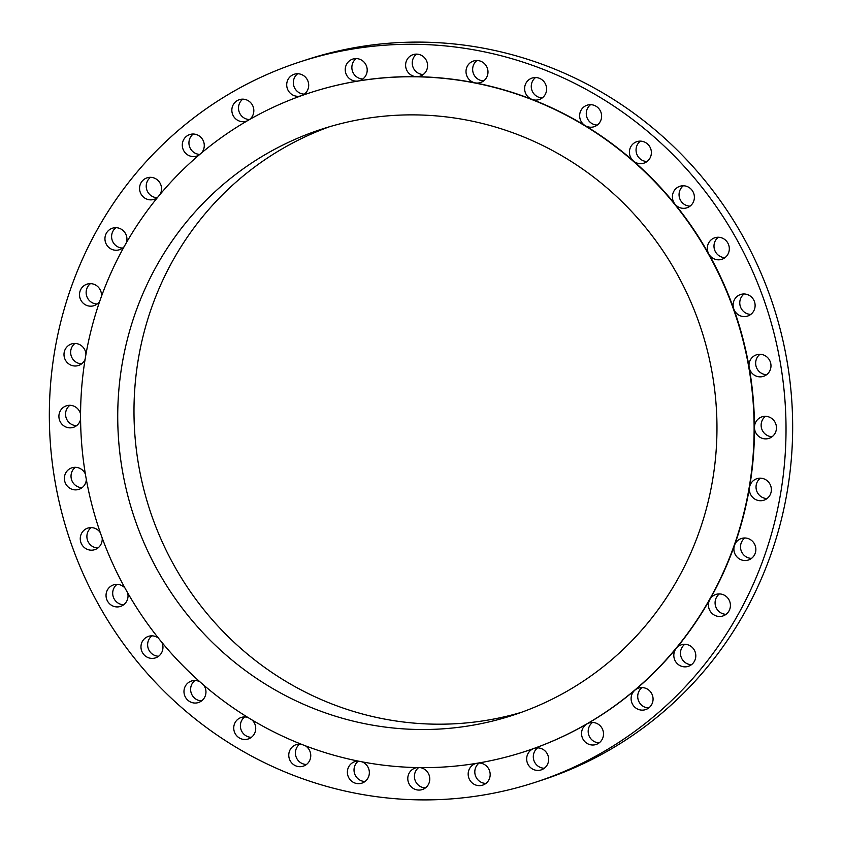 <?xml version="1.0" encoding="UTF-8"?>
<svg xmlns="http://www.w3.org/2000/svg" width="842" height="842" viewBox="0 0 842 842"><rect width="100%" height="100%" fill="white"/><g stroke="black" fill="none" stroke-linecap="round" stroke-linejoin="round"><path stroke-width="1.26" d="M476.183 763.399A11.314 10.957 -108.1 0 0 469.51 779.545A11.314 10.957 -108.1 0 0 489.36 770.314A11.314 10.957 -108.1 0 0 478.235 763.052M479.13 763.031A11.314 10.957 -108.1 0 0 485.813 783.407M704.638 190.724A378.932 367.196 -108.1 0 0 299.699 61.982A378.932 367.196 -108.1 0 0 130.731 653.455A378.932 367.196 -108.1 0 0 535.659 782.186A378.932 367.196 -108.1 0 0 704.638 190.724M652.329 703.133A11.314 10.957 -108.1 0 0 634.984 690.114A11.314 10.957 -108.1 0 0 645.593 709.617A11.314 10.957 -108.1 0 0 652.329 703.133M695.597 657.981A11.314 10.957 -108.1 0 0 676.358 648.203A11.314 10.957 -108.1 0 0 688.324 666.338A11.314 10.957 -108.1 0 0 695.597 657.981M730.414 605.651A11.314 10.957 -108.1 0 0 709.88 599.42A11.314 10.957 -108.1 0 0 722.941 615.955A11.314 10.957 -108.1 0 0 730.414 605.651M755.737 547.742A11.314 10.957 -108.1 0 0 734.529 545.248A11.314 10.957 -108.1 0 0 748.391 560.014A11.314 10.957 -108.1 0 0 755.737 547.742M770.777 486.023A11.314 10.957 -108.1 0 0 749.538 487.329A11.314 10.957 -108.1 0 0 763.894 500.211A11.314 10.957 -108.1 0 0 770.777 486.023M775.103 422.358A11.314 10.957 -108.1 0 0 754.474 427.431A11.314 10.957 -108.1 0 0 768.988 438.356A11.314 10.957 -108.1 0 0 775.103 422.358M768.557 358.681A11.314 10.957 -108.1 0 0 749.169 367.375A11.314 10.957 -108.1 0 0 763.515 376.332A11.314 10.957 -108.1 0 0 768.557 358.681M751.359 296.931A11.314 10.957 -108.1 0 0 733.792 308.972A11.314 10.957 -108.1 0 0 754.906 307.688A11.314 10.957 -108.1 0 0 751.359 296.931M724.015 238.991A11.314 10.957 -108.1 0 0 708.817 254.01A11.314 10.957 -108.1 0 0 729.256 249.958A11.314 10.957 -108.1 0 0 724.015 238.991M687.367 186.608A11.314 10.957 -108.1 0 0 675 204.164A11.314 10.957 -108.1 0 0 694.387 197.502A11.314 10.957 -108.1 0 0 687.367 186.608M642.52 141.382A11.314 10.957 -108.1 0 0 633.352 160.927A11.314 10.957 -108.1 0 0 651.361 151.876A11.314 10.957 -108.1 0 0 642.52 141.382M590.852 104.682A11.314 10.957 -108.1 0 0 585.158 125.626A11.314 10.957 -108.1 0 0 601.493 114.438A11.314 10.957 -108.1 0 0 590.852 104.682M533.912 77.632A11.314 10.957 -108.1 0 0 531.87 99.345A11.314 10.957 -108.1 0 0 546.279 86.326A11.314 10.957 -108.1 0 0 533.912 77.632M473.446 61.045A11.314 10.957 -108.1 0 0 475.12 82.863A11.314 10.957 -108.1 0 0 487.402 68.36A11.314 10.957 -108.1 0 0 473.467 61.034A11.314 10.957 -108.1 0 0 473.446 61.045M411.285 55.425A11.314 10.957 -108.1 0 0 420.105 76.159A11.314 10.957 -108.1 0 0 426.652 61.056A11.314 10.957 -108.1 0 0 411.285 55.425M349.314 60.95A11.314 10.957 -108.1 0 0 359.734 80.611A11.314 10.957 -108.1 0 0 365.849 64.623A11.314 10.957 -108.1 0 0 349.314 60.95M301.889 95.535A11.314 10.957 -108.1 0 0 306.846 78.938A11.314 10.957 -108.1 0 0 289.427 77.443A11.314 10.957 -108.1 0 0 301.068 95.83M249.379 119.627A11.314 10.957 -108.1 0 0 239.317 99.682A11.314 10.957 -108.1 0 0 234.265 117.333A11.314 10.957 -108.1 0 0 247.274 120.838M201.554 152.897A11.314 10.957 -108.1 0 0 189.766 134.552A11.314 10.957 -108.1 0 0 185.345 152.949A11.314 10.957 -108.1 0 0 199.038 155.033M160.117 194.334A11.314 10.957 -108.1 0 0 147.034 177.841A11.314 10.957 -108.1 0 0 139.772 186.198A11.314 10.957 -108.1 0 0 157.601 197.386M126.384 242.696A11.314 10.957 -108.1 0 0 112.418 228.214A11.314 10.957 -108.1 0 0 104.945 238.528A11.314 10.957 -108.1 0 0 124.184 246.59M101.398 296.542A11.314 10.957 -108.1 0 0 86.968 284.164A11.314 10.957 -108.1 0 0 79.632 296.437A11.314 10.957 -108.1 0 0 99.766 301.141M85.958 354.229A11.314 10.957 -108.1 0 0 71.465 343.968A11.314 10.957 -108.1 0 0 64.581 358.155A11.314 10.957 -108.1 0 0 85.095 359.355M80.558 414.032A11.314 10.957 -108.1 0 0 66.371 405.823A11.314 10.957 -108.1 0 0 60.266 421.821A11.314 10.957 -108.1 0 0 80.579 419.453M85.389 474.13A11.314 10.957 -108.1 0 0 71.844 467.836A11.314 10.957 -108.1 0 0 66.802 485.497A11.314 10.957 -108.1 0 0 86.337 479.593M100.314 532.691A11.314 10.957 -108.1 0 0 80.464 536.491A11.314 10.957 -108.1 0 0 94.767 549.647A11.314 10.957 -108.1 0 0 102.177 537.943M124.9 587.916A11.314 10.957 -108.1 0 0 106.103 594.21A11.314 10.957 -108.1 0 0 120.564 606.398A11.314 10.957 -108.1 0 0 127.605 592.726M158.433 638.131A11.314 10.957 -108.1 0 0 140.972 646.677A11.314 10.957 -108.1 0 0 155.486 657.876A11.314 10.957 -108.1 0 0 161.811 642.299M199.891 681.788A11.314 10.957 -108.1 0 0 183.998 692.303A11.314 10.957 -108.1 0 0 198.491 702.523A11.314 10.957 -108.1 0 0 203.743 685.146M248.032 717.531A11.314 10.957 -108.1 0 0 233.865 729.73A11.314 10.957 -108.1 0 0 248.264 738.971A11.314 10.957 -108.1 0 0 252.116 720.005M301.394 744.254A11.314 10.957 -108.1 0 0 289.08 757.853A11.314 10.957 -108.1 0 0 310.698 756.79A11.314 10.957 -108.1 0 0 305.425 745.812M358.355 761.115A11.314 10.957 -108.1 0 0 347.957 775.819A11.314 10.957 -108.1 0 0 361.892 783.144A11.314 10.957 -108.1 0 0 361.913 783.134A11.314 10.957 -108.1 0 0 362.06 761.842M417.2 767.578A11.314 10.957 -108.1 0 0 408.717 783.123A11.314 10.957 -108.1 0 0 429.588 776.913A11.314 10.957 -108.1 0 0 420.263 767.62M545.942 766.725A11.314 10.957 -108.1 0 0 533.87 748.485A11.314 10.957 -108.1 0 0 528.523 765.241A11.314 10.957 -108.1 0 0 545.942 766.725M601.935 739.76A11.314 10.957 -108.1 0 0 587 723.888A11.314 10.957 -108.1 0 0 596.041 744.496A11.314 10.957 -108.1 0 0 601.935 739.76M525.387 751.39A346.472 335.737 -108.1 0 0 525.555 751.338A346.472 335.737 -108.1 0 0 533.87 748.485A346.472 335.737 -108.1 0 0 587 723.888A346.472 335.737 -108.1 0 0 634.984 690.114A346.472 335.737 -108.1 0 0 676.358 648.203A346.472 335.737 -108.1 0 0 709.88 599.42A346.472 335.737 -108.1 0 0 734.529 545.248A346.472 335.737 -108.1 0 0 749.538 487.329A346.472 335.737 -108.1 0 0 754.474 427.431A346.472 335.737 -108.1 0 0 749.169 367.375A346.472 335.737 -108.1 0 0 733.803 308.972A346.472 335.737 -108.1 0 0 708.817 254.01A346.472 335.737 -108.1 0 0 680.052 210.542A346.472 335.737 -108.1 0 0 675 204.164A346.472 335.737 -108.1 0 0 633.352 160.927A346.472 335.737 -108.1 0 0 585.158 125.626A346.472 335.737 -108.1 0 0 531.87 99.345A346.472 335.737 -108.1 0 0 475.12 82.863A346.472 335.737 -108.1 0 0 416.622 76.685A346.472 335.737 -108.1 0 0 358.155 81A346.472 335.737 -108.1 0 0 309.814 92.841A346.472 335.737 -108.1 0 0 309.645 92.894M535.659 782.186L542.301 780.018A378.932 367.196 -108.1 0 0 711.269 188.545A378.932 367.196 -108.1 0 0 306.341 59.814L299.699 61.982M154.981 633.742A346.472 335.737 -108.1 0 0 525.219 751.443A346.472 335.737 -108.1 0 0 679.715 210.658A346.472 335.737 -108.1 0 0 309.477 92.946A346.472 335.737 -108.1 0 0 154.981 633.742M183.935 610.397A308.235 298.689 -108.1 0 0 513.315 715.111A308.235 298.689 -108.1 0 0 650.771 234.002A308.235 298.689 -108.1 0 0 321.381 129.279A308.235 298.689 -108.1 0 0 183.935 610.397M329.548 126.732A308.235 298.689 -108.1 0 0 200.196 605.072A308.235 298.689 -108.1 0 0 521.409 712.332M356.187 58.593A11.314 10.957 -108.1 0 0 362.87 78.969M418.611 767.599A11.314 10.957 -108.1 0 0 425.431 787.87M416.569 54.13A11.314 10.957 -108.1 0 0 423.242 74.506M537.638 747.864A11.314 10.957 -108.1 0 0 544.321 768.251M90.473 283.628A11.314 10.957 -108.1 0 0 97.156 304.015M244.717 716.942A11.314 10.957 -108.1 0 0 251.39 737.329M242.822 99.156A11.314 10.957 -108.1 0 0 249.495 119.532M642.057 687.588A11.314 10.957 -108.1 0 0 648.729 707.975M91.22 527.618A11.314 10.957 -108.1 0 0 97.904 547.995M684.788 644.309A11.314 10.957 -108.1 0 0 691.461 664.685M299.741 744.096A11.314 10.957 -108.1 0 0 306.414 764.473M719.405 593.936A11.314 10.957 -108.1 0 0 726.078 614.313M150.539 177.315A11.314 10.957 -108.1 0 0 157.212 197.691M744.844 537.985A11.314 10.957 -108.1 0 0 751.527 558.372M69.875 405.297A11.314 10.957 -108.1 0 0 76.548 425.673M760.358 478.182A11.314 10.957 -108.1 0 0 767.03 498.559M151.949 635.857A11.314 10.957 -108.1 0 0 158.622 656.234M765.452 416.327A11.314 10.957 -108.1 0 0 772.125 436.703M358.345 761.115A11.314 10.957 -108.1 0 0 365.028 781.492M759.979 354.314A11.314 10.957 -108.1 0 0 766.652 374.69M297.679 73.749A11.314 10.957 -108.1 0 0 304.362 94.136M307.856 93.599A11.314 10.957 -108.1 0 0 309.351 92.988M744.096 294.005A11.314 10.957 -108.1 0 0 750.78 314.382M193.271 134.025A11.314 10.957 -108.1 0 0 199.775 154.402M718.31 237.255A11.314 10.957 -108.1 0 0 724.983 257.631M115.922 227.687A11.314 10.957 -108.1 0 0 122.595 248.064M683.378 185.766A11.314 10.957 -108.1 0 0 690.051 206.143M74.97 343.441A11.314 10.957 -108.1 0 0 81.642 363.818M640.373 141.13A11.314 10.957 -108.1 0 0 647.056 161.506M75.348 467.31A11.314 10.957 -108.1 0 0 82.021 487.686M590.61 104.671A11.314 10.957 -108.1 0 0 597.283 125.058M117.017 584.369A11.314 10.957 -108.1 0 0 123.69 604.745M535.586 77.527A11.314 10.957 -108.1 0 0 542.259 97.904M194.944 680.494A11.314 10.957 -108.1 0 0 201.627 700.87M476.972 60.508A11.314 10.957 -108.1 0 0 483.655 80.885M592.505 722.468A11.314 10.957 -108.1 0 0 599.178 742.844"/></g></svg>
